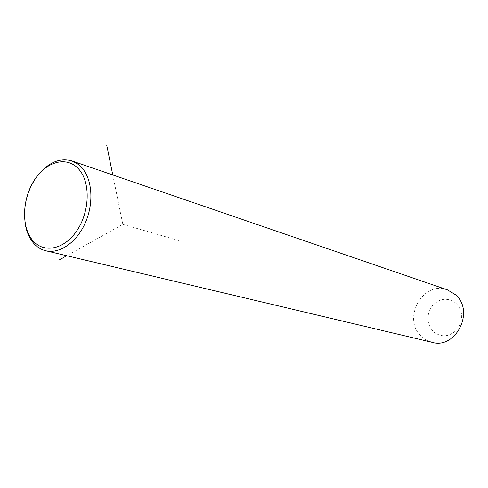 <?xml version="1.0" encoding="UTF-8"?>
<svg xmlns="http://www.w3.org/2000/svg" width="488" height="488" viewBox="0 0 488 488"><rect width="100%" height="100%" fill="white"/><g stroke="black" fill="none" stroke-linecap="round" stroke-linejoin="round"><path stroke-width="0.37" stroke-dasharray="2.44 1.83" d="M447.368 289.835C423.041 280.106 401.624 318.804 421.327 336.324L426.225 340.008L431.88 342.259M456.231 303.353C447.905 297.241 439.926 298.046 432.295 305.781C426.213 314.906 426.494 323.477 433.143 331.492C441.305 337.83 449.326 337.141 457.213 329.418C463.466 320.067 463.136 311.381 456.231 303.353M39.113 173.813C28.005 188.136 23.302 204.319 25.004 222.357M112.777 174.948L122.836 224.352L66.758 255.743M122.836 224.352L181.231 241.255M46.073 250.838L45.475 250.698"/><path stroke-width="0.73" d="M46.073 250.838L431.88 342.259C455.841 349.786 475.196 311.033 455.402 294.679L447.368 289.835L72.004 160.949C60.451 157.63 49.489 161.918 39.113 173.813M25.004 222.357C26.035 230.092 28.505 236.558 32.415 241.761C35.978 246.373 40.327 249.35 45.475 250.698C59.268 254.297 76.518 242.658 85.18 223.156C93.922 203.703 92.439 179.791 82.112 168L77.391 163.718L72.004 160.949M31.848 239.407C42.462 253.662 63.544 250.338 76.567 231.159C89.768 212.189 90.762 182.677 78.977 169.379C67.387 155.794 46.775 161.077 34.721 179.572C22.503 197.872 21.039 225.419 31.848 239.407M66.758 255.743L59.444 259.836M112.777 174.948L106.701 145.088"/></g></svg>
